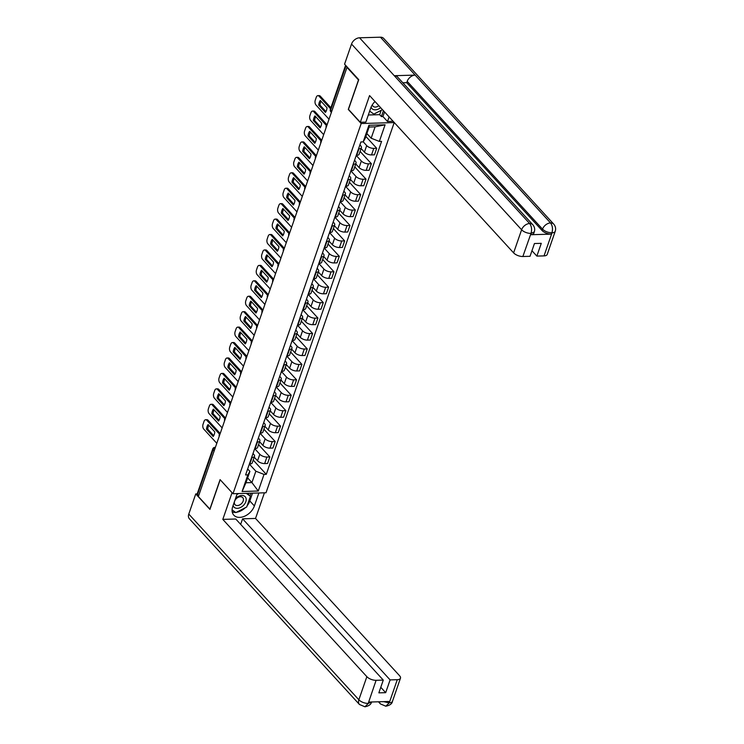 <?xml version="1.0" encoding="UTF-8"?>
<svg xmlns="http://www.w3.org/2000/svg" width="744" height="744" viewBox="0 0 744 744"><rect width="100%" height="100%" fill="white"/><g stroke="black" fill="none" stroke-linecap="round" stroke-linejoin="round"><path stroke-width="1.12" d="M393.055 121.337L394.199 122.583L361.184 123.532L232.993 493.718L220.094 479.629L209.882 509.11L198.369 496.536L346.974 67.388L358.487 79.961L348.285 109.442L361.184 123.532M232.993 493.718L266.008 492.77L394.199 122.583M347.485 67.379L346.974 67.388M198.639 495.755L197.541 494.555A2.344 1.06 -160.9 0 1 197.244 493.728L212.765 448.911A2.344 1.06 19.1 0 0 213.063 449.739L197.541 494.555M254.234 457.16L257.554 460.787A5.403 2.446 19.1 0 0 264.641 463.568L267.58 463.484L269.839 456.956L266.901 457.039A5.403 2.446 -160.9 0 1 259.814 454.259L254.69 448.669M252.077 457.467L249.817 463.996A5.403 2.446 19.1 0 0 252.263 462.861L254.522 456.323A5.403 2.446 -160.9 0 1 252.077 457.467L251.639 457.476M258.568 444.652L269.839 456.956M253.007 453.524L253.844 454.435A5.403 2.446 -160.9 0 1 254.522 456.323M259.572 441.731L262.892 445.358A5.403 2.446 19.1 0 0 269.988 448.139L272.918 448.055L275.178 441.527L272.248 441.611A5.403 2.446 -160.9 0 1 265.162 438.83L260.037 433.231M254.727 448.576L255.164 448.567A5.403 2.446 19.1 0 0 257.601 447.423L259.87 440.894A5.403 2.446 -160.9 0 1 257.424 442.029L256.987 442.048M263.906 429.214L275.178 441.527M258.354 438.086L259.191 438.997A5.403 2.446 -160.9 0 1 259.87 440.894M264.92 426.303L268.24 429.93A5.403 2.446 19.1 0 0 275.327 432.701L278.265 432.617L280.525 426.089L277.586 426.173A5.403 2.446 -160.9 0 1 270.5 423.401L265.376 417.803M260.065 433.138L260.502 433.129A5.403 2.446 19.1 0 0 262.948 431.994L265.208 425.466A5.403 2.446 -160.9 0 1 262.772 426.6L262.325 426.61M269.254 413.785L280.525 426.089M263.702 422.657L264.538 423.569A5.403 2.446 -160.9 0 1 265.208 425.466M270.267 410.865L273.587 414.492A5.403 2.446 19.1 0 0 280.674 417.272L283.613 417.189L285.873 410.66L282.934 410.744A5.403 2.446 -160.9 0 1 275.847 407.963L270.723 402.374M265.413 417.709L265.85 417.7A5.403 2.446 19.1 0 0 268.296 416.556L270.556 410.028A5.403 2.446 -160.9 0 1 268.11 411.172L267.673 411.181M274.601 398.347L285.873 410.66M269.04 407.219L269.877 408.131A5.403 2.446 -160.9 0 1 270.556 410.028M275.606 395.436L278.926 399.063A5.403 2.446 19.1 0 0 286.022 401.844L288.951 401.76L291.211 395.222L288.281 395.306A5.403 2.446 -160.9 0 1 281.186 392.534L276.071 386.936M270.751 402.281L271.197 402.262A5.403 2.446 19.1 0 0 273.634 401.128L275.894 394.599A5.403 2.446 -160.9 0 1 273.457 395.734L273.02 395.752M279.939 382.918L291.211 395.222M274.387 391.79L275.224 392.702A5.403 2.446 -160.9 0 1 275.894 394.599M280.953 379.998L284.273 383.625A5.403 2.446 19.1 0 0 291.36 386.406L294.298 386.322L296.558 379.793L293.62 379.877A5.403 2.446 -160.9 0 1 286.533 377.096L281.409 371.507M276.098 386.843L276.536 386.834A5.403 2.446 19.1 0 0 278.981 385.69L281.241 379.161A5.403 2.446 -160.9 0 1 278.795 380.305L278.358 380.314M285.287 367.48L296.558 379.793M279.735 376.362L280.562 377.273A5.403 2.446 -160.9 0 1 281.241 379.161M286.291 364.569L289.621 368.196A5.403 2.446 19.1 0 0 296.707 370.977L299.637 370.893L301.906 364.365L298.967 364.448A5.403 2.446 -160.9 0 1 291.881 361.668L286.756 356.069M281.446 371.414L281.883 371.396A5.403 2.446 19.1 0 0 284.329 370.261L286.589 363.732A5.403 2.446 -160.9 0 1 284.143 364.867L283.706 364.886M290.634 352.052L301.906 364.365M285.073 360.924L285.91 361.835A5.403 2.446 -160.9 0 1 286.589 363.732M291.639 349.141L294.959 352.758A5.403 2.446 19.1 0 0 302.045 355.539L304.984 355.455L307.244 348.927L304.315 349.01A5.403 2.446 -160.9 0 1 297.219 346.23L292.094 340.64M286.784 355.976L287.231 355.967A5.403 2.446 19.1 0 0 289.667 354.832L291.927 348.294A5.403 2.446 -160.9 0 1 289.49 349.438L289.044 349.447M295.973 336.623L307.244 348.927M290.42 345.495L291.257 346.406A5.403 2.446 -160.9 0 1 291.927 348.294M296.986 333.703L300.306 337.33A5.403 2.446 19.1 0 0 307.393 340.11L310.332 340.027L312.592 333.498L309.653 333.582A5.403 2.446 -160.9 0 1 302.566 330.801L297.442 325.202M292.132 340.547L292.569 340.538A5.403 2.446 19.1 0 0 295.015 339.394L297.274 332.866A5.403 2.446 -160.9 0 1 294.829 334L294.392 334.019M301.32 321.185L312.592 333.498M295.759 330.057L296.596 330.968A5.403 2.446 -160.9 0 1 297.274 332.866M302.324 318.274L305.644 321.901A5.403 2.446 19.1 0 0 312.74 324.672L315.67 324.589L317.93 318.06L315 318.144A5.403 2.446 -160.9 0 1 307.914 315.372L302.789 309.774M297.479 325.109L297.916 325.1A5.403 2.446 19.1 0 0 300.353 323.966L302.622 317.437A5.403 2.446 -160.9 0 1 300.176 318.572L299.739 318.581M306.658 305.756L317.93 318.06M301.106 314.628L301.943 315.54A5.403 2.446 -160.9 0 1 302.622 317.437M307.672 302.836L310.992 306.463A5.403 2.446 19.1 0 0 318.079 309.244L321.017 309.16L323.277 302.631L320.339 302.715A5.403 2.446 -160.9 0 1 313.252 299.934L308.128 294.345M302.817 309.681L303.254 309.671A5.403 2.446 19.1 0 0 305.7 308.528L307.96 301.999A5.403 2.446 -160.9 0 1 305.524 303.143L305.077 303.152M312.006 290.318L323.277 302.631M306.454 299.19L307.291 300.102A5.403 2.446 -160.9 0 1 307.96 301.999M313.019 287.407L316.339 291.034A5.403 2.446 19.1 0 0 323.426 293.815L326.365 293.731L328.625 287.193L325.686 287.277A5.403 2.446 -160.9 0 1 318.599 284.506L313.475 278.907M308.165 294.252L308.602 294.233A5.403 2.446 19.1 0 0 311.048 293.099L313.308 286.57A5.403 2.446 -160.9 0 1 310.862 287.705L310.425 287.723M317.353 274.889L328.625 287.193M311.792 283.762L312.629 284.673A5.403 2.446 -160.9 0 1 313.308 286.57M318.358 271.969L321.678 275.596A5.403 2.446 19.1 0 0 328.774 278.377L331.703 278.293L333.963 271.765L331.034 271.848A5.403 2.446 -160.9 0 1 323.938 269.068L318.823 263.478M313.503 278.814L313.949 278.805A5.403 2.446 19.1 0 0 316.386 277.661L318.646 271.132A5.403 2.446 -160.9 0 1 316.209 272.276L315.772 272.285M322.691 259.451L333.963 271.765M317.139 268.333L317.976 269.244A5.403 2.446 -160.9 0 1 318.646 271.132M323.705 256.541L327.025 260.168A5.403 2.446 19.1 0 0 334.112 262.948L337.051 262.865L339.311 256.336L336.372 256.42A5.403 2.446 -160.9 0 1 329.285 253.639L324.161 248.04M318.851 263.385L319.288 263.367A5.403 2.446 19.1 0 0 321.733 262.232L323.993 255.703A5.403 2.446 -160.9 0 1 321.548 256.838L321.11 256.857M328.039 244.023L339.311 256.336M322.487 252.895L323.315 253.806A5.403 2.446 -160.9 0 1 323.993 255.703M329.053 241.112L332.373 244.73A5.403 2.446 19.1 0 0 339.459 247.51L342.398 247.427L344.658 240.898L341.719 240.982A5.403 2.446 -160.9 0 1 334.633 238.201L329.508 232.612M324.198 247.947L324.635 247.938A5.403 2.446 19.1 0 0 327.081 246.803L329.341 240.266A5.403 2.446 -160.9 0 1 326.895 241.409L326.458 241.419M333.386 228.594L344.658 240.898M327.825 237.466L328.662 238.378A5.403 2.446 -160.9 0 1 329.341 240.266M334.391 225.674L337.711 229.301A5.403 2.446 19.1 0 0 344.798 232.082L347.736 231.998L349.996 225.469L347.067 225.553A5.403 2.446 -160.9 0 1 339.971 222.772L334.856 217.174M329.536 232.519L329.983 232.509A5.403 2.446 19.1 0 0 332.419 231.365L334.679 224.837A5.403 2.446 -160.9 0 1 332.243 225.971L331.796 225.99M338.725 213.156L349.996 225.469M333.173 222.028L334.01 222.94A5.403 2.446 -160.9 0 1 334.679 224.837M339.738 210.245L343.058 213.872A5.403 2.446 19.1 0 0 350.145 216.643L353.084 216.56L355.344 210.031L352.405 210.115A5.403 2.446 -160.9 0 1 345.318 207.344L340.194 201.745M334.884 217.081L335.321 217.071A5.403 2.446 19.1 0 0 337.767 215.937L340.027 209.408A5.403 2.446 -160.9 0 1 337.581 210.543L337.144 210.552M344.072 197.727L355.344 210.031M338.511 206.6L339.348 207.511A5.403 2.446 -160.9 0 1 340.027 209.408M345.077 194.807L348.406 198.434A5.403 2.446 19.1 0 0 355.493 201.215L358.422 201.131L360.691 194.603L357.752 194.686A5.403 2.446 -160.9 0 1 350.666 191.906L345.542 186.316M340.231 201.652L340.668 201.643A5.403 2.446 19.1 0 0 343.105 200.499L345.374 193.97A5.403 2.446 -160.9 0 1 342.928 195.114L342.491 195.123M349.41 182.289L360.691 194.603M343.858 191.162L344.695 192.073A5.403 2.446 -160.9 0 1 345.374 193.97M350.424 179.378L353.744 183.005A5.403 2.446 19.1 0 0 360.831 185.786L363.769 185.702L366.029 179.165L363.091 179.248A5.403 2.446 -160.9 0 1 356.004 176.477L350.88 170.878M345.569 186.223L346.007 186.205A5.403 2.446 19.1 0 0 348.452 185.07L350.712 178.541A5.403 2.446 -160.9 0 1 348.276 179.676L347.829 179.695M354.758 166.861L366.029 179.165M349.206 175.733L350.043 176.644A5.403 2.446 -160.9 0 1 350.712 178.541M355.772 163.94L359.092 167.567A5.403 2.446 19.1 0 0 366.178 170.348L369.117 170.264L371.377 163.736L368.438 163.82A5.403 2.446 -160.9 0 1 361.352 161.039L356.227 155.45M350.917 170.785L351.354 170.776A5.403 2.446 19.1 0 0 353.8 169.632L356.06 163.103A5.403 2.446 -160.9 0 1 353.614 164.247L353.177 164.257M360.105 151.423L371.377 163.736M354.544 160.304L355.381 161.215A5.403 2.446 -160.9 0 1 356.06 163.103M361.11 148.512L364.43 152.139A5.403 2.446 19.1 0 0 371.526 154.919L374.455 154.836L376.715 148.307L373.786 148.391A5.403 2.446 -160.9 0 1 366.699 145.61L363.212 141.806M356.255 155.357L356.702 155.338A5.403 2.446 19.1 0 0 359.138 154.203L361.398 147.675A5.403 2.446 -160.9 0 1 358.961 148.809L358.524 148.828M365.871 136.459L376.715 148.307M359.891 144.866L360.728 145.778A5.403 2.446 -160.9 0 1 361.398 147.675M247.631 477.908L251.918 482.586L255.862 471.212L249.342 464.098M247.668 468.953L249.891 471.38L245.948 482.763L251.918 482.586L258.27 491.031L242.098 491.496L247.854 474.877L249.891 471.38M366.876 133.539L371.163 138.217L375.106 126.843L369.136 127.019L365.202 138.393L363.165 141.89L360.905 141.955L245.594 474.942L247.854 474.877M363.165 141.89L368.922 125.271L385.085 124.806L379.338 141.425L371.163 138.217M255.862 471.212L264.027 474.412L266.287 474.347L381.598 141.36L379.338 141.425M264.027 474.412L258.27 491.031M253.22 460.08L266.287 474.347M242.098 491.496L245.948 482.763M375.106 126.843L385.085 124.806M369.136 127.019L368.922 125.271M213.723 435.696L207.734 429.158A7.338 4.194 88.4 0 1 208.813 425.326M219.545 434.189L206.813 420.286A3.525 2.018 -91.6 0 0 205.688 419.728L206.934 419.7A3.525 2.018 88.4 0 1 208.069 420.248L220.196 433.501M206.488 429.195L213.184 436.514A7.338 4.194 88.4 0 0 214.793 431.864L208.097 424.545A7.338 4.194 88.4 0 0 206.488 429.195L207.734 429.158M205.688 419.728A3.525 2.018 -91.6 0 0 204.051 421.355L203.056 424.229A3.525 2.018 -91.6 0 0 203.763 429.093L216.802 443.322M219.062 420.267L213.082 413.729A7.338 4.194 88.4 0 1 214.151 409.898M224.893 418.76L212.161 404.857A3.525 2.018 -91.6 0 0 211.026 404.299L212.282 404.262A3.525 2.018 88.4 0 1 213.407 404.82L225.544 418.063M211.826 413.766L218.531 421.085A7.338 4.194 88.4 0 0 220.14 416.435L213.435 409.116A7.338 4.194 88.4 0 0 211.826 413.766L213.082 413.729M211.026 404.299A3.525 2.018 -91.6 0 0 209.399 405.926L208.404 408.791A3.525 2.018 -91.6 0 0 209.111 413.655L222.14 427.893M224.409 404.829L218.429 398.3A7.338 4.194 88.4 0 1 219.499 394.459M230.231 403.322L217.499 389.419A3.525 2.018 -91.6 0 0 216.374 388.87L217.629 388.833A3.525 2.018 88.4 0 1 218.755 389.382L230.891 402.634M217.174 398.328L223.87 405.647A7.338 4.194 88.4 0 0 225.488 400.997L218.782 393.678A7.338 4.194 88.4 0 0 217.174 398.328L218.429 398.3M216.374 388.87A3.525 2.018 -91.6 0 0 214.737 390.488L213.742 393.362A3.525 2.018 -91.6 0 0 214.449 398.226L227.487 412.455M237.224 493.598L232.733 506.562A13.206 9.03 137.5 0 0 233.821 515.174A13.206 9.03 137.5 0 0 244.804 516.131A13.206 9.03 137.5 0 0 254.392 505.939L258.875 492.974M232.054 492.695L222.809 519.386L235.755 519.014L383.272 680.1L376.101 680.304L368.159 703.545L368.81 702.066L389.503 701.471L389.093 702.941M240.665 524.371L242.591 518.819L255.536 518.447L399.584 675.738A7.04 3.19 19.1 0 1 400.467 678.212A7.04 3.19 19.1 0 1 397.277 679.7L390.107 679.904L242.591 518.819M264.418 492.816L255.536 518.447M222.809 519.386L366.857 676.677A7.04 3.19 19.1 0 0 376.101 680.304M371.535 701.908C371.182 704.326 368.987 705.954 364.951 706.8L359.454 704.484L189.376 518.763A7.217 4.938 -42.5 0 1 188.781 514.058L195.756 493.923L197.216 493.886M383.272 680.1L378.854 692.859L385.69 692.664L390.107 679.904M195.756 493.923L209.929 509.398L220.196 479.741M385.69 692.664L380.779 687.307M232.24 512.03A13.206 9.03 137.5 0 0 235.578 512.365M236.453 512.272A13.206 9.03 137.5 0 0 245.353 507.687M247.157 505.706A13.206 9.03 137.5 0 0 249.817 500.954L254.392 505.939M252.514 493.16L249.817 500.954M250.049 495.895L250.979 493.198M232.072 510.077L235.337 512.197M248.31 493.997L248.561 493.272M234.63 511.695L235.169 512.281M371.507 701.983L368.345 703.396M364.951 706.8L368.15 703.554M389.279 702.801A7.04 3.19 -160.9 0 0 392.469 701.313C392.125 703.731 389.912 705.359 385.829 706.205L389.279 702.801L397.277 679.7M375.013 101.519A13.206 9.03 137.5 0 0 370.717 108.085L365.853 122.128L360.319 122.286L369.563 95.576L513.611 252.876L521.609 229.775L351.531 44.054L344.565 64.179L358.738 79.664L348.462 109.34L360.319 122.286M389.103 116.91L387.512 121.514L393.083 121.253M368.327 114.995L379.663 114.669L381.402 116.566L382.937 116.52L387.512 121.514M544.031 255.889L552.029 232.798A7.04 3.19 -160.9 0 0 555.219 231.31L547.221 254.411A7.04 3.19 -160.9 0 1 544.031 255.889L536.861 256.094L531.951 250.737M351.531 44.054A7.217 4.938 -42.5 0 1 359.557 37.795L394.274 75.702A7.217 4.938 -42.5 0 1 397.445 76.911L532.806 224.735A7.217 4.938 -42.5 0 0 529.635 223.525C531.597 226.167 532.072 229.412 531.058 233.244L522.855 256.503A7.04 3.19 -160.9 0 1 513.611 252.876M530.639 234.732L531.095 233.393L534.285 231.905L533.82 233.244A7.04 3.19 -160.9 0 1 530.639 234.732L551.332 234.137A7.04 3.19 -160.9 0 1 542.088 230.51L406.717 82.686L407.182 81.356A7.217 4.938 -42.5 0 1 415.161 75.107L380.444 37.2L359.557 37.795M380.444 37.2A7.217 4.938 -42.5 0 1 383.662 38.409L553.741 224.13A7.217 4.938 -42.5 0 0 550.523 222.921C552.485 225.581 552.978 228.817 551.992 232.64L551.332 234.137M542.088 230.51L542.543 229.171A7.217 4.938 -42.5 0 1 550.523 222.921L415.161 75.107L394.274 75.702L529.635 223.525A7.217 4.938 -42.5 0 0 521.609 229.775A7.04 3.19 19.1 0 0 530.853 233.402M536.861 256.094L541.279 243.334L534.452 243.53L530.026 256.299L522.855 256.503M406.717 82.686L402.839 82.798M384.536 111.916L382.937 116.52M381.402 116.566L383.43 110.716M379.663 114.669L381.17 110.317M407.182 81.356L542.543 229.171C544.887 231.403 547.965 232.612 551.797 232.798M233.095 505.511A7.635 5.217 137.5 0 0 237.345 508.319A7.635 5.217 137.5 0 0 245.827 501.716A7.635 5.217 137.5 0 0 241.791 495.467A7.635 5.217 137.5 0 0 235.495 498.582M237.355 505.548A5.227 3.571 137.5 0 0 242.432 502.479A5.227 3.571 137.5 0 0 242.739 497.615A5.227 3.571 137.5 0 0 240.405 496.741A5.227 3.571 137.5 0 0 235.337 499.819A5.227 3.571 137.5 0 0 235.03 504.674A5.227 3.571 137.5 0 0 237.355 505.548M247.445 493.3L250.421 496.295L246.72 506.98L235.867 512.57L232.072 509.873M236.908 494.49L238.731 493.551M246.255 493.337L250.421 496.295M371.098 107.09A7.635 5.217 137.5 0 0 375.329 109.842A7.635 5.217 137.5 0 0 380.63 107.657M372.353 104.755A5.227 3.571 137.5 0 0 373.014 106.197A5.227 3.571 137.5 0 0 375.348 107.071A5.227 3.571 137.5 0 0 378.826 105.685M382.463 109.656L373.86 114.092L369.666 111.116M229.757 389.4L223.767 382.862A7.338 4.194 88.4 0 1 224.846 379.031M235.578 387.894L222.847 373.99A3.525 2.018 -91.6 0 0 221.721 373.432L222.968 373.395A3.525 2.018 88.4 0 1 224.102 373.953L236.229 387.206M222.521 382.9L229.217 390.219A7.338 4.194 88.4 0 0 230.826 385.569L224.13 378.25A7.338 4.194 88.4 0 0 222.521 382.9L223.767 382.862M221.721 373.432A3.525 2.018 -91.6 0 0 220.085 375.06L219.089 377.924A3.525 2.018 -91.6 0 0 219.796 382.788L232.835 397.026M235.095 373.962L229.115 367.434A7.338 4.194 88.4 0 1 230.184 363.602M240.926 372.456L228.194 358.552A3.525 2.018 -91.6 0 0 227.06 358.004L228.315 357.966A3.525 2.018 88.4 0 1 229.44 358.515L241.577 371.768M227.859 367.471L234.565 374.781A7.338 4.194 88.4 0 0 236.173 370.131L229.468 362.821A7.338 4.194 88.4 0 0 227.859 367.471L229.115 367.434M227.06 358.004A3.525 2.018 -91.6 0 0 225.423 359.631L224.437 362.495A3.525 2.018 -91.6 0 0 225.144 367.359L238.173 381.588M240.442 358.534L234.453 351.996A7.338 4.194 88.4 0 1 235.532 348.164M246.264 357.027L233.532 343.124A3.525 2.018 -91.6 0 0 232.407 342.566L233.653 342.528A3.525 2.018 88.4 0 1 234.788 343.086L246.924 356.339M233.207 352.033L239.903 359.352A7.338 4.194 88.4 0 0 241.512 354.702L234.816 347.383A7.338 4.194 88.4 0 0 233.207 352.033L234.453 351.996M232.407 342.566A3.525 2.018 -91.6 0 0 230.77 344.193L229.775 347.067A3.525 2.018 -91.6 0 0 230.482 351.931L243.521 366.16M245.79 343.105L239.801 336.567A7.338 4.194 88.4 0 1 240.879 332.735M251.612 341.589L238.88 327.686A3.525 2.018 -91.6 0 0 237.745 327.137L239.001 327.1A3.525 2.018 88.4 0 1 240.126 327.658L252.263 340.901M238.554 336.604L245.25 343.914A7.338 4.194 88.4 0 0 246.859 339.264L240.163 331.954A7.338 4.194 88.4 0 0 238.554 336.604L239.801 336.567M237.745 327.137A3.525 2.018 -91.6 0 0 236.118 328.764L235.123 331.629A3.525 2.018 -91.6 0 0 235.829 336.493L248.859 350.722M251.128 327.667L245.148 321.129A7.338 4.194 88.4 0 1 246.218 317.297M256.959 326.16L244.218 312.257A3.525 2.018 -91.6 0 0 243.093 311.699L244.348 311.671A3.525 2.018 88.4 0 1 245.474 312.22L257.61 325.472M243.893 321.166L250.598 328.485A7.338 4.194 88.4 0 0 252.207 323.835L245.501 316.516A7.338 4.194 88.4 0 0 243.893 321.166L245.148 321.129M243.093 311.699A3.525 2.018 -91.6 0 0 241.456 313.326L240.47 316.2A3.525 2.018 -91.6 0 0 241.177 321.064L254.206 335.293M256.475 312.238L250.486 305.7A7.338 4.194 88.4 0 1 251.565 301.869M262.297 310.732L249.566 296.828A3.525 2.018 -91.6 0 0 248.44 296.27L249.686 296.233A3.525 2.018 88.4 0 1 250.821 296.791L262.948 310.034M249.24 305.738L255.936 313.057A7.338 4.194 88.4 0 0 257.545 308.407L250.849 301.088A7.338 4.194 88.4 0 0 249.24 305.738L250.486 305.7M248.44 296.27A3.525 2.018 -91.6 0 0 246.803 297.898L245.808 300.762A3.525 2.018 -91.6 0 0 246.515 305.626L259.554 319.864M261.823 296.8L255.834 290.272A7.338 4.194 88.4 0 1 256.903 286.431M267.645 295.294L254.913 281.39A3.525 2.018 -91.6 0 0 253.778 280.841L255.034 280.804A3.525 2.018 88.4 0 1 256.159 281.353L268.296 294.605M254.578 290.299L261.284 297.619A7.338 4.194 88.4 0 0 262.892 292.969L256.196 285.649A7.338 4.194 88.4 0 0 254.578 290.299L255.834 290.272M253.778 280.841A3.525 2.018 -91.6 0 0 252.151 282.46L251.156 285.333A3.525 2.018 -91.6 0 0 251.863 290.197L264.892 304.426M267.161 281.372L261.181 274.834A7.338 4.194 88.4 0 1 262.251 271.002M272.983 279.865L260.251 265.961A3.525 2.018 -91.6 0 0 259.126 265.403L260.381 265.366A3.525 2.018 88.4 0 1 261.507 265.924L273.643 279.177M259.926 274.871L266.631 282.19A7.338 4.194 88.4 0 0 268.24 277.54L261.535 270.221A7.338 4.194 88.4 0 0 259.926 274.871L261.181 274.834M259.126 265.403A3.525 2.018 -91.6 0 0 257.489 267.031L256.494 269.895A3.525 2.018 -91.6 0 0 257.21 274.759L270.239 288.998M272.509 265.933L266.519 259.405A7.338 4.194 88.4 0 1 267.598 255.573M278.33 264.427L265.599 250.523A3.525 2.018 -91.6 0 0 264.473 249.975L265.72 249.938A3.525 2.018 88.4 0 1 266.854 250.486L278.981 263.739M265.273 259.442L271.969 266.752A7.338 4.194 88.4 0 0 273.578 262.102L266.882 254.792A7.338 4.194 88.4 0 0 265.273 259.442L266.519 259.405M264.473 249.975A3.525 2.018 -91.6 0 0 262.837 251.602L261.841 254.467A3.525 2.018 -91.6 0 0 262.548 259.331L275.587 273.56M277.847 250.505L271.867 243.967A7.338 4.194 88.4 0 1 272.936 240.135M283.678 248.998L270.946 235.095A3.525 2.018 -91.6 0 0 269.812 234.537L271.067 234.5A3.525 2.018 88.4 0 1 272.192 235.058L284.329 248.31M270.611 244.004L277.317 251.323A7.338 4.194 88.4 0 0 278.926 246.673L272.22 239.354A7.338 4.194 88.4 0 0 270.611 244.004L271.867 243.967M269.812 234.537A3.525 2.018 -91.6 0 0 268.175 236.164L267.189 239.038A3.525 2.018 -91.6 0 0 267.896 243.902L280.925 258.131M283.194 235.076L277.205 228.538A7.338 4.194 88.4 0 1 278.284 224.707M289.016 233.56L276.284 219.657A3.525 2.018 -91.6 0 0 275.159 219.108L276.405 219.071A3.525 2.018 88.4 0 1 277.54 219.629L289.676 232.872M275.959 228.575L282.655 235.885A7.338 4.194 88.4 0 0 284.273 231.235L277.568 223.925A7.338 4.194 88.4 0 0 275.959 228.575L277.205 228.538M275.159 219.108A3.525 2.018 -91.6 0 0 273.522 220.736L272.527 223.6A3.525 2.018 -91.6 0 0 273.234 228.464L286.273 242.693M288.542 219.638L282.553 213.1A7.338 4.194 88.4 0 1 283.631 209.269M294.364 218.132L281.632 204.228A3.525 2.018 -91.6 0 0 280.507 203.67L281.753 203.642A3.525 2.018 88.4 0 1 282.878 204.191L295.015 217.443M281.306 213.137L288.002 220.457A7.338 4.194 88.4 0 0 289.611 215.807L282.915 208.487A7.338 4.194 88.4 0 0 281.306 213.137L282.553 213.1M280.507 203.67A3.525 2.018 -91.6 0 0 278.87 205.298L277.875 208.171A3.525 2.018 -91.6 0 0 278.582 213.035L291.62 227.264M293.88 204.209L287.9 197.672A7.338 4.194 88.4 0 1 288.97 193.84M299.711 202.703L286.979 188.799A3.525 2.018 -91.6 0 0 285.845 188.241L287.1 188.204A3.525 2.018 88.4 0 1 288.226 188.762L300.362 202.015M286.645 197.709L293.35 205.028A7.338 4.194 88.4 0 0 294.959 200.378L288.254 193.059A7.338 4.194 88.4 0 0 286.645 197.709L287.9 197.672M285.845 188.241A3.525 2.018 -91.6 0 0 284.208 189.869L283.222 192.733A3.525 2.018 -91.6 0 0 283.929 197.597L296.958 211.835M299.228 188.771L293.238 182.243A7.338 4.194 88.4 0 1 294.317 178.402M305.049 187.265L292.318 173.361A3.525 2.018 -91.6 0 0 291.192 172.813L292.439 172.775A3.525 2.018 88.4 0 1 293.573 173.324L305.7 186.577M291.992 182.271L298.688 189.59A7.338 4.194 88.4 0 0 300.297 184.94L293.601 177.621A7.338 4.194 88.4 0 0 291.992 182.271L293.238 182.243M291.192 172.813A3.525 2.018 -91.6 0 0 289.556 174.431L288.56 177.305A3.525 2.018 -91.6 0 0 289.267 182.168L302.306 196.397M304.575 173.343L298.586 166.805A7.338 4.194 88.4 0 1 299.655 162.973M310.397 171.836L297.665 157.933A3.525 2.018 -91.6 0 0 296.531 157.375L297.786 157.337A3.525 2.018 88.4 0 1 298.911 157.895L311.048 171.148M297.33 166.842L304.036 174.161A7.338 4.194 88.4 0 0 305.644 169.511L298.949 162.192A7.338 4.194 88.4 0 0 297.33 166.842L298.586 166.805M296.531 157.375A3.525 2.018 -91.6 0 0 294.903 159.002L293.908 161.867A3.525 2.018 -91.6 0 0 294.615 166.73L307.644 180.969M309.913 157.905L303.933 151.376A7.338 4.194 88.4 0 1 305.003 147.544M315.735 156.398L303.003 142.495A3.525 2.018 -91.6 0 0 301.878 141.946L303.134 141.909A3.525 2.018 88.4 0 1 304.259 142.457L316.395 155.71M302.678 151.413L309.383 158.723A7.338 4.194 88.4 0 0 310.992 154.073L304.287 146.763A7.338 4.194 88.4 0 0 302.678 151.413L303.933 151.376M301.878 141.946A3.525 2.018 -91.6 0 0 300.241 143.573L299.246 146.438A3.525 2.018 -91.6 0 0 299.962 151.302L312.992 165.531M315.261 142.476L309.272 135.938A7.338 4.194 88.4 0 1 310.35 132.107M321.083 140.969L308.351 127.066A3.525 2.018 -91.6 0 0 307.226 126.508L308.472 126.471A3.525 2.018 88.4 0 1 309.606 127.029L321.733 140.281M308.025 135.975L314.721 143.294A7.338 4.194 88.4 0 0 316.33 138.644L309.634 131.325A7.338 4.194 88.4 0 0 308.025 135.975L309.272 135.938M307.226 126.508A3.525 2.018 -91.6 0 0 305.589 128.135L304.594 131.009A3.525 2.018 -91.6 0 0 305.3 135.873L318.339 150.102M320.599 127.047L314.619 120.509A7.338 4.194 88.4 0 1 315.689 116.678M326.43 125.531L313.698 111.628A3.525 2.018 -91.6 0 0 312.564 111.079L313.819 111.042A3.525 2.018 88.4 0 1 314.945 111.6L327.081 124.843M313.363 120.547L320.069 127.856A7.338 4.194 88.4 0 0 321.678 123.206L314.972 115.897A7.338 4.194 88.4 0 0 313.363 120.547L314.619 120.509M312.564 111.079A3.525 2.018 -91.6 0 0 310.936 112.707L309.941 115.571A3.525 2.018 -91.6 0 0 310.648 120.435L323.677 134.664M325.946 111.609L319.957 105.071A7.338 4.194 88.4 0 1 321.036 101.24M330.55 108.773L319.037 96.199A3.525 2.018 -91.6 0 0 317.911 95.641L319.157 95.613A3.525 2.018 88.4 0 1 320.292 96.162L330.903 107.75M318.711 105.109L325.407 112.428A7.338 4.194 88.4 0 0 327.025 107.778L320.32 100.459A7.338 4.194 88.4 0 0 318.711 105.109L319.957 105.071M317.911 95.641A3.525 2.018 -91.6 0 0 316.274 97.269L315.279 100.142A3.525 2.018 -91.6 0 0 315.986 105.006L329.025 119.235M366.699 145.61L364.43 152.139M361.352 161.039L359.092 167.567M356.004 176.477L353.744 183.005M350.666 191.906L348.406 198.434M345.318 207.344L343.058 213.872M339.971 222.772L337.711 229.301M334.633 238.201L332.373 244.73M329.285 253.639L327.025 260.168M323.938 269.068L321.678 275.596M318.599 284.506L316.339 291.034M313.252 299.934L310.992 306.463M307.914 315.372L305.644 321.901M302.566 330.801L300.306 337.33M297.219 346.23L294.959 352.758M291.881 361.668L289.621 368.196M286.533 377.096L284.273 383.625M281.186 392.534L278.926 399.063M275.847 407.963L273.587 414.492M270.5 423.401L268.24 429.93M265.162 438.83L262.892 445.358M259.814 454.259L257.554 460.787M353.614 164.247L351.354 170.776M348.276 179.676L346.007 186.205M342.928 195.114L340.668 201.643M337.581 210.543L335.321 217.071M332.243 225.971L329.983 232.509M326.895 241.409L324.635 247.938M321.548 256.838L319.288 263.367M316.209 272.276L313.949 278.805M310.862 287.705L308.602 294.233M305.524 303.143L303.254 309.671M300.176 318.572L297.916 325.1M294.829 334L292.569 340.538M289.49 349.438L287.231 355.967M284.143 364.867L281.883 371.396M278.795 380.305L276.536 386.834M273.457 395.734L271.197 402.262M268.11 411.172L265.85 417.7M262.772 426.6L260.502 433.129M257.424 442.029L255.164 448.567M358.961 148.809L356.702 155.338M368.438 163.82L366.178 170.348M363.091 179.248L360.831 185.786M357.752 194.686L355.493 201.215M352.405 210.115L350.145 216.643M347.067 225.553L344.798 232.082M341.719 240.982L339.459 247.51M336.372 256.42L334.112 262.948M331.034 271.848L328.774 278.377M325.686 287.277L323.426 293.815M320.339 302.715L318.079 309.244M315 318.144L312.74 324.672M309.653 333.582L307.393 340.11M304.315 349.01L302.045 355.539M298.967 364.448L296.707 370.977M293.62 379.877L291.36 386.406M288.281 395.306L286.022 401.844M282.934 410.744L280.674 417.272M277.586 426.173L275.327 432.701M272.248 441.611L269.988 448.139M266.901 457.039L264.641 463.568M373.786 148.391L371.526 154.919M215.267 447.758A2.344 1.609 137.5 0 0 213.063 449.739L214.16 450.938M331.731 111.423L330.624 110.224A2.344 1.609 137.5 0 0 330.82 111.749L331.396 112.381M346.016 65.77L330.624 110.224A2.344 1.06 19.1 0 1 330.336 109.396A2.344 2.344 0 0 0 330.82 111.749M212.765 448.911A2.344 2.344 0 0 1 214.914 447.339A2.344 1.339 88.4 0 1 215.369 447.46M206.813 420.286L208.069 420.248M212.161 404.857L213.407 404.82M217.499 389.419L218.755 389.382M188.781 514.058L358.859 699.779L366.857 676.677M385.801 706.205L380.389 703.889A7.217 4.938 -42.5 0 1 379.459 701.759M359.454 704.484A7.217 4.938 -42.5 0 1 358.859 699.779A7.04 3.19 19.1 0 0 368.103 703.406M383.523 701.639L389.038 702.801M222.847 373.99L224.102 373.953M228.194 358.552L229.44 358.515M233.532 343.124L234.788 343.086M238.88 327.686L240.126 327.658M244.218 312.257L245.474 312.22M249.566 296.828L250.821 296.791M254.913 281.39L256.159 281.353M260.251 265.961L261.507 265.924M265.599 250.523L266.854 250.486M270.946 235.095L272.192 235.058M276.284 219.657L277.54 219.629M281.632 204.228L282.878 204.191M286.979 188.799L288.226 188.762M292.318 173.361L293.573 173.324M297.665 157.933L298.911 157.895M303.003 142.495L304.259 142.457M308.351 127.066L309.606 127.029M313.698 111.628L314.945 111.6M319.037 96.199L320.292 96.162M220.178 433.566A2.344 2.344 0 0 0 219.248 436.235M225.525 418.128A2.344 2.344 0 0 0 224.595 420.806M230.863 402.699A2.344 2.344 0 0 0 229.943 405.378M236.211 387.261A2.344 2.344 0 0 0 235.281 389.94M241.558 371.833A2.344 2.344 0 0 0 240.628 374.511M246.896 356.395A2.344 2.344 0 0 0 245.976 359.073M252.244 340.966A2.344 2.344 0 0 0 251.314 343.644M257.591 325.537A2.344 2.344 0 0 0 256.661 328.206M262.93 310.099A2.344 2.344 0 0 0 262 312.778M268.277 294.671A2.344 2.344 0 0 0 267.347 297.349M273.615 279.233A2.344 2.344 0 0 0 272.695 281.911M278.963 263.804A2.344 2.344 0 0 0 278.033 266.482M284.31 248.366A2.344 2.344 0 0 0 283.38 251.044M289.649 232.937A2.344 2.344 0 0 0 288.728 235.615M294.996 217.508A2.344 2.344 0 0 0 294.066 220.178M300.344 202.07A2.344 2.344 0 0 0 299.413 204.749M305.682 186.642A2.344 2.344 0 0 0 304.752 189.32M311.029 171.204A2.344 2.344 0 0 0 310.099 173.882M316.367 155.775A2.344 2.344 0 0 0 315.447 158.453M321.715 140.337A2.344 2.344 0 0 0 320.785 143.015M327.062 124.908A2.344 2.344 0 0 0 326.132 127.587M330.336 109.396L345.597 65.314M214.914 447.339L215.416 447.321M380.389 703.889L378.464 701.787M392.469 701.313L400.467 678.212M555.219 231.31C556.056 228.724 555.563 226.334 553.741 224.13M534.285 231.905C535.122 229.329 534.629 226.939 532.806 224.735"/></g></svg>
